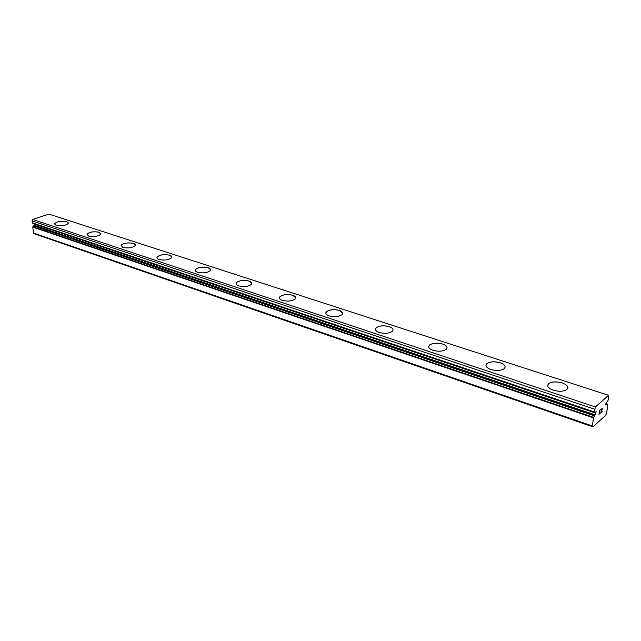 <?xml version="1.0" encoding="UTF-8"?>
<svg xmlns="http://www.w3.org/2000/svg" width="641" height="641" viewBox="0 0 641 641"><rect width="100%" height="100%" fill="white"/><g stroke="black" fill="none" stroke-linecap="round" stroke-linejoin="round"><path stroke-width="0.96" d="M592.973 426.882L605.673 415.312L606.698 412.94L607.788 404.928L607.283 404.038L605.921 405.144L606.354 402.468L607.556 401.394L608.581 399.095L608.565 395.313L595.393 406.963L594.191 411.907L594.728 412.796L596.146 411.658L595.152 414.863L34.47 225.328L32.819 226.794L33.332 232.987L34.486 233.845L592.973 426.882L592.348 425.977L593.574 417.363L32.819 226.794M35.567 224.422L34.47 225.328M54.565 224.094L54.693 223.589C57.482 221.425 61.528 220.816 66.816 221.762L68.411 223.012M66.816 221.73L68.275 223.533C65.47 225.688 61.416 226.289 56.12 225.336L54.693 223.557C57.482 221.401 61.52 220.784 66.816 221.73M86.928 234.101L86.92 234.069C89.756 231.874 93.842 231.265 99.179 232.258L100.765 234.285C97.905 236.473 93.81 237.066 88.482 236.064L86.92 234.069C89.764 231.906 93.842 231.297 99.179 232.29L100.941 233.693M121.029 245.174C123.913 242.947 128.04 242.354 133.416 243.396C135.123 243.997 135.7 244.75 135.139 245.679C132.23 247.899 128.096 248.476 122.727 247.426L121.029 245.207C123.921 242.979 128.048 242.386 133.416 243.428L135.363 244.998M156.925 257.73L157.189 256.961C160.122 254.717 164.296 254.14 169.697 255.238L171.852 256.993M169.689 255.206C171.62 255.879 172.245 256.737 171.58 257.77C168.615 260.014 164.433 260.575 159.04 259.461C157.157 258.788 156.532 257.938 157.181 256.929C160.122 254.677 164.288 254.108 169.689 255.206M195.249 270.302L195.577 269.42C198.566 267.169 202.78 266.616 208.205 267.77L210.609 269.741M208.197 267.73C210.376 268.507 211.057 269.468 210.264 270.638C207.243 272.882 203.021 273.419 197.604 272.257C195.473 271.48 194.8 270.526 195.577 269.388C198.566 267.137 202.772 266.584 208.197 267.73M236.008 283.651L236.417 282.657C239.462 280.405 243.708 279.885 249.149 281.095L251.841 283.322M249.149 281.054C251.609 281.944 252.362 283.034 251.408 284.34C248.331 286.575 244.077 287.088 238.644 285.862C236.233 284.981 235.487 283.899 236.417 282.617C239.462 280.373 243.708 279.853 249.149 281.054M279.436 297.873L279.949 296.735C283.05 294.515 287.328 294.027 292.785 295.293L295.797 297.825M292.785 295.253C295.581 296.27 296.406 297.504 295.269 298.97C292.136 301.182 287.841 301.655 282.393 300.373C279.66 299.355 278.843 298.129 279.941 296.703C283.05 294.475 287.328 293.995 292.785 295.253M325.82 313.032L326.437 311.758C329.586 309.571 333.905 309.138 339.369 310.452L342.767 313.329M339.377 310.412C342.55 311.582 343.464 312.984 342.118 314.611C338.929 316.79 334.602 317.215 329.145 315.877C326.029 314.707 325.123 313.321 326.437 311.726C329.586 309.531 333.905 309.098 339.377 310.412M375.45 329.242L376.195 327.823C379.4 325.684 383.743 325.308 389.223 326.678C391.723 327.535 392.997 328.625 393.061 329.947M389.231 326.638C392.853 327.984 393.87 329.57 392.284 331.381C389.039 333.504 384.68 333.873 379.208 332.479C375.658 331.125 374.648 329.554 376.203 327.783C379.4 325.644 383.743 325.267 389.231 326.638M428.693 346.597L429.582 345.034C432.835 342.975 437.202 342.655 442.699 344.081C445.559 345.066 447.001 346.308 447.049 347.815M442.707 344.041C446.841 345.603 447.979 347.39 446.12 349.393C442.827 351.444 438.444 351.749 432.955 350.298C428.893 348.728 427.771 346.965 429.59 344.994C432.835 342.935 437.21 342.615 442.707 344.041M485.95 365.242L487 363.543C490.293 361.564 494.692 361.316 500.212 362.79C503.481 363.928 505.132 365.362 505.156 367.077M500.212 362.75C504.948 364.561 506.23 366.58 504.058 368.791C500.725 370.754 496.31 370.987 490.806 369.48C486.15 367.662 484.884 365.666 487.008 363.503C490.293 361.524 494.7 361.276 500.212 362.75M547.686 385.321L548.92 383.494C552.238 381.611 556.676 381.443 562.221 382.973C565.987 384.296 567.878 385.93 567.878 387.885M562.229 382.933C567.654 385.033 569.112 387.3 566.596 389.728C563.223 391.595 558.776 391.747 553.239 390.185C547.903 388.069 546.469 385.826 548.92 383.454C552.246 381.571 556.676 381.403 562.229 382.933M599.615 410.593L599.407 412.163L599.607 410.593L600.601 409.703L599.615 410.593M599.407 412.163L599.936 411.682M599.912 411.939L599.367 412.427L599.904 411.939M599.367 412.427L599.151 413.99L599.359 412.419M599.159 413.99L600.144 413.1M600.12 413.357L598.998 414.366L599.519 410.448L600.633 409.455M598.998 414.358L600.112 413.357M601.282 409.735L602.316 408.109M602.38 408.894L602.236 409.351L602.372 408.894M602.236 409.351L601.867 410.336L602.228 409.351M601.867 410.336L601.074 412.259L601.859 410.328M601.082 412.259L602.123 411.322M600.785 412.748L602.091 411.57L600.777 412.764L602.252 408.99L602.115 408.357L601.41 409.631L601.562 408.99L602.252 408.373M593.574 417.363L595.152 414.863M32.563 223.1L33.404 223.653M608.565 395.313L48.972 214.118L32.699 219.43L32.05 220.865L32.427 223.06L594.239 412.171L32.419 223.052M606.53 404.671L605.713 404.399M595.393 406.963L32.699 219.43M594.544 409.166L32.05 220.865M592.348 425.977L33.332 232.987M607.195 404.07L605.857 403.63L607.195 404.078M594.191 411.907L32.258 222.836M594.672 412.724L33.18 223.581M594.463 415.48L33.62 225.608M594.263 415.833L33.42 225.824M593.414 417.836L32.715 227.106M607.283 404.038L605.873 403.574M594.728 412.796L33.284 223.653"/></g></svg>
